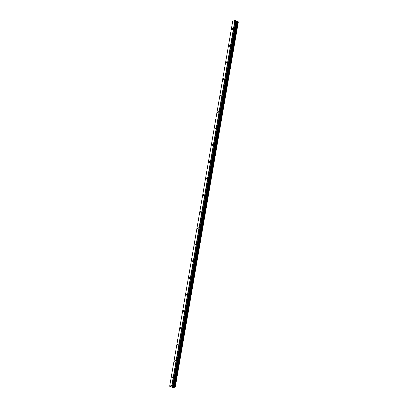 <?xml version="1.0" encoding="UTF-8"?>
<svg xmlns="http://www.w3.org/2000/svg" width="408" height="408" viewBox="0 0 408 408"><rect width="100%" height="100%" fill="white"/><g stroke="black" fill="none" stroke-linecap="round" stroke-linejoin="round"><path stroke-width="0.61" d="M171.845 377.64A0.632 0.286 111.3 0 1 172.411 376.905A0.632 0.286 111.3 0 1 172.518 377.349A0.632 0.286 111.3 0 1 171.952 378.083A0.632 0.286 111.3 0 1 171.845 377.64M174.711 361.055A0.632 0.286 111.3 0 1 175.277 360.32A0.632 0.286 111.3 0 1 175.384 360.764A0.632 0.286 111.3 0 1 174.818 361.498A0.632 0.286 111.3 0 1 174.711 361.055M177.572 344.469A0.632 0.286 111.3 0 1 178.143 343.73A0.632 0.286 111.3 0 1 178.25 344.173A0.632 0.286 111.3 0 1 177.684 344.913A0.632 0.286 111.3 0 1 177.572 344.469M180.438 327.879A0.632 0.286 111.3 0 1 181.009 327.145A0.632 0.286 111.3 0 1 181.116 327.588A0.632 0.286 111.3 0 1 180.545 328.323A0.632 0.286 111.3 0 1 180.438 327.879M183.304 311.294A0.632 0.286 111.3 0 1 183.87 310.559A0.632 0.286 111.3 0 1 183.983 311.003A0.632 0.286 111.3 0 1 183.411 311.738A0.632 0.286 111.3 0 1 183.304 311.294M186.17 294.704A0.632 0.286 111.3 0 1 186.736 293.969A0.632 0.286 111.3 0 1 186.844 294.413A0.632 0.286 111.3 0 1 186.278 295.147A0.632 0.286 111.3 0 1 186.17 294.704M189.037 278.118A0.632 0.286 111.3 0 1 189.603 277.384A0.632 0.286 111.3 0 1 189.71 277.828A0.632 0.286 111.3 0 1 189.144 278.562A0.632 0.286 111.3 0 1 189.037 278.118M191.898 261.533A0.632 0.286 111.3 0 1 192.469 260.794A0.632 0.286 111.3 0 1 192.576 261.237A0.632 0.286 111.3 0 1 192.01 261.977A0.632 0.286 111.3 0 1 191.898 261.533M194.764 244.943A0.632 0.286 111.3 0 1 195.33 244.208A0.632 0.286 111.3 0 1 195.442 244.652A0.632 0.286 111.3 0 1 194.871 245.386A0.632 0.286 111.3 0 1 194.764 244.943M197.63 228.358A0.632 0.286 111.3 0 1 198.196 227.623A0.632 0.286 111.3 0 1 198.303 228.067A0.632 0.286 111.3 0 1 197.737 228.801A0.632 0.286 111.3 0 1 197.63 228.358M200.496 211.767A0.632 0.286 111.3 0 1 201.062 211.033A0.632 0.286 111.3 0 1 201.169 211.477A0.632 0.286 111.3 0 1 200.603 212.211A0.632 0.286 111.3 0 1 200.496 211.767M203.363 195.182A0.632 0.286 111.3 0 1 203.929 194.448A0.632 0.286 111.3 0 1 204.036 194.891A0.632 0.286 111.3 0 1 203.47 195.626A0.632 0.286 111.3 0 1 203.363 195.182M206.224 178.597A0.632 0.286 111.3 0 1 206.795 177.863A0.632 0.286 111.3 0 1 206.902 178.306A0.632 0.286 111.3 0 1 206.336 179.041A0.632 0.286 111.3 0 1 206.224 178.597M209.09 162.007A0.632 0.286 111.3 0 1 209.656 161.272A0.632 0.286 111.3 0 1 209.768 161.716A0.632 0.286 111.3 0 1 209.197 162.45A0.632 0.286 111.3 0 1 209.09 162.007M211.956 145.421A0.632 0.286 111.3 0 1 212.522 144.687A0.632 0.286 111.3 0 1 212.629 145.131A0.632 0.286 111.3 0 1 212.063 145.865A0.632 0.286 111.3 0 1 211.956 145.421M214.822 128.831A0.632 0.286 111.3 0 1 215.388 128.097A0.632 0.286 111.3 0 1 215.495 128.54A0.632 0.286 111.3 0 1 214.929 129.275A0.632 0.286 111.3 0 1 214.822 128.831M217.683 112.246A0.632 0.286 111.3 0 1 218.255 111.511A0.632 0.286 111.3 0 1 218.362 111.955A0.632 0.286 111.3 0 1 217.796 112.69A0.632 0.286 111.3 0 1 217.683 112.246M220.549 95.661A0.632 0.286 111.3 0 1 221.116 94.926A0.632 0.286 111.3 0 1 221.228 95.37A0.632 0.286 111.3 0 1 220.657 96.104A0.632 0.286 111.3 0 1 220.549 95.661M223.416 79.07A0.632 0.286 111.3 0 1 223.982 78.336A0.632 0.286 111.3 0 1 224.094 78.78A0.632 0.286 111.3 0 1 223.523 79.514A0.632 0.286 111.3 0 1 223.416 79.07M226.282 62.485A0.632 0.286 111.3 0 1 226.848 61.751A0.632 0.286 111.3 0 1 226.955 62.195A0.632 0.286 111.3 0 1 226.389 62.929A0.632 0.286 111.3 0 1 226.282 62.485M229.148 45.9A0.632 0.286 111.3 0 1 229.714 45.16A0.632 0.286 111.3 0 1 229.821 45.604A0.632 0.286 111.3 0 1 229.255 46.344A0.632 0.286 111.3 0 1 229.148 45.9M232.009 29.31A0.632 0.286 111.3 0 1 232.58 28.575A0.632 0.286 111.3 0 1 232.688 29.019A0.632 0.286 111.3 0 1 232.121 29.753A0.632 0.286 111.3 0 1 232.009 29.31M173.069 386.626L173.344 386.509L173.069 386.626M172.334 386.34L173.344 386.509M172.156 386.458L171.901 386.57L172.156 386.458M172.747 386.702L171.85 386.549M169.657 386.259L171.845 385.32L173.104 386.06L236.135 21.145L235.166 20.42L232.688 21.344L169.657 386.259L172.309 387.253M173.104 386.06L174.854 386.396L175.312 386.901L173.686 387.6L172.304 387.263M175.312 386.901L238.19 21.838M175.093 386.509L238.129 21.604L236.135 21.145M175.175 386.631L238.119 21.655M175.307 386.866L238.338 21.95M173.864 386.31L236.9 21.389M173.716 386.274L236.747 21.354M172.13 385.336L235.166 20.42M171.845 385.32L234.875 20.4M175.139 386.606L238.175 21.685M175.109 386.59L238.144 21.67M175.042 386.473L238.073 21.553M174.854 386.396L237.884 21.481M174.716 386.381L237.747 21.461M174.67 386.386L237.706 21.466M174.558 386.376L237.594 21.456M174.517 386.361L237.553 21.445M174.394 386.356L237.431 21.435M173.635 386.269L236.671 21.349M173.548 386.249L236.579 21.333M173.155 386.095L236.186 21.18M172.895 385.672L235.931 20.757M172.768 385.585L235.799 20.665M175.175 386.646L238.206 21.726M175.098 386.519L238.129 21.604"/></g></svg>
